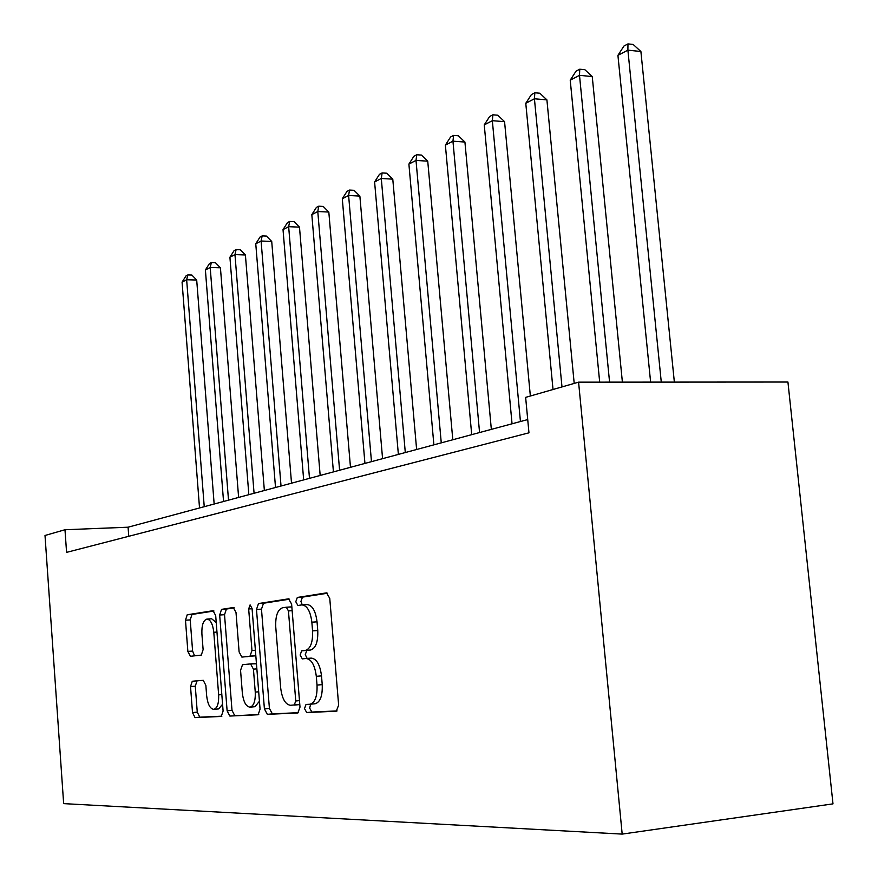 <?xml version="1.0" encoding="UTF-8"?>
<svg xmlns="http://www.w3.org/2000/svg" width="878" height="878" viewBox="0 0 878 878"><rect width="100%" height="100%" fill="white"/><g stroke="black" fill="none" stroke-linecap="round" stroke-linejoin="round"><path stroke-width="1.32" d="M304.501 708.601L306.718 712.552L336.274 711.213L338.645 705.111L329.755 598.335L326.517 592.87L297.313 597.457L295.776 601.748L297.927 605.48L301.845 604.898C307.091 605.425 310.428 611.187 311.855 622.195L312.568 630.898C312.952 642.246 310.56 648.765 305.379 650.433L301.67 650.817L300.122 655.032L302.328 658.873L306.038 658.511C311.405 659.115 314.829 665.052 316.31 676.323L317.024 685.081C317.419 696.309 315.059 702.696 309.934 704.244L306.027 704.463L304.501 708.601M310.68 704.178L309.649 708.107L311.877 712.058L337.097 710.906M327.615 593.199L302.46 597.139L300.924 601.43L302.284 604.876M302.142 604.887L307.004 604.569C312.272 605.096 315.619 610.847 317.046 621.833L317.759 630.525C318.143 641.862 315.74 648.359 310.549 650.027L306.828 650.422L305.27 654.626L307.135 658.423M197.023 680.856L192.271 681.251L190.537 686.574L192.512 712.574L195.059 717.633L221.267 716.437L223.1 711.015L215.692 615.632L213.08 610.704L187.212 614.776L185.477 620.208L187.859 651.421L190.372 656.305L201.314 655.087L203.114 649.632L201.896 633.883C201.611 625.279 203.257 620.34 206.857 619.089C210.468 619.528 212.783 623.929 213.793 632.292L218.644 694.871C218.94 703.388 217.316 708.217 213.793 709.369C210.051 708.809 207.68 704.255 206.648 695.694L205.858 685.367L203.257 680.329L192.282 681.251L197.034 680.856L195.278 686.168L197.265 712.135L199.811 717.183L221.882 716.174M578.58 382.16L525.637 397.372L528.962 432.821L66.574 552.372L64.983 529.741L45.008 535.481L63.655 803.622L622.184 834.1L832.992 803.864L787.928 382.029L578.58 382.16L622.184 834.1M264.41 708.908L267.34 714.341L297.851 712.958L300.002 707.086L291.617 604.119L288.599 598.829L258.505 603.559L256.486 609.442L264.41 708.908L269.414 708.436L272.367 713.869L298.564 712.673M258.044 714.769L229.849 716.053L227.117 710.807L219.665 615.028L221.541 609.376L233.296 607.532L236.017 612.548L239.112 651.948L241.9 657.106L249.967 656.261L251.964 650.521L248.672 608.981L250.098 604.887L252.063 608.454L260.064 709.128L258.143 714.758M527.722 419.574L128.078 527.206L64.983 529.741M128.748 536.304L128.078 527.206M310.11 704.233L315.114 703.761C320.25 702.213 322.621 695.837 322.226 684.62L317.024 685.081M306.181 658.5L311.207 658.105C316.596 658.698 320.02 664.624 321.513 675.884L322.226 684.62M289.619 599.158L263.521 603.241L261.479 609.123L269.414 708.436M294.229 705.089L295.754 700.984L288.445 610.923L286.338 607.214L282.529 607.785C277.613 609.628 275.352 616.005 275.747 626.936L280.642 687.672C282.003 698.57 285.262 704.452 290.42 705.286L299.782 704.474M294.295 705.078L299.387 704.606M291.847 606.939L286.437 607.214M258.747 714.494L229.849 716.053M234.217 607.839L226.414 609.058L224.527 614.71L232.001 710.357L234.733 715.592M246.795 656.722L255.794 655.394M242.339 692.983C243.425 701.873 245.994 706.603 250.021 707.163C253.819 705.956 255.564 700.94 255.257 692.094L253.435 669.168L250.57 663.911L242.515 664.701L240.561 670.342L242.339 692.983M250.021 707.163L254.982 706.702L259.438 701.248M256.464 663.812L250.603 663.911M203.345 680.318L197.034 680.856M213.793 709.369L218.622 708.919L222.573 704.288M216.229 622.513L211.664 618.77L206.857 619.089M213.969 611.011L191.964 614.457L190.219 619.901L192.6 651.059L194.576 655.833M674.359 382.106L640.896 51.517L627.891 50.156L617.925 55.347L650.62 382.117M661.277 382.106L627.891 50.156L627.968 43.9L633.17 44.449L640.896 51.517M617.925 55.347L623.984 45.996L627.968 43.9M622.392 382.139L592.244 76.551L579.502 75.332L570.228 80.161L599.685 382.149M609.573 382.139L579.502 75.332L579.754 69.208L584.847 69.702L592.244 76.551M570.228 80.161L576.045 71.151L579.754 69.208M574.201 383.423L546.906 99.872L534.428 98.786L525.779 103.286L553.019 389.503M561.986 386.935L534.428 98.786L534.834 92.783L539.816 93.222L546.906 99.872M525.779 103.286L531.377 94.605L534.834 92.783M530.356 396.022L504.565 121.658L492.339 120.692L484.25 124.895L512.05 423.8M520.445 421.539L492.339 120.692L492.876 114.809L497.76 115.205L504.565 121.658M484.25 124.895L489.639 116.511L492.876 114.809M491.34 429.375L464.923 142.049L452.949 141.182L445.376 145.133L471.705 434.665M479.564 432.547L452.949 141.182L453.608 135.421L458.382 135.772L464.923 142.049M445.376 145.133L450.568 137.012L453.608 135.421M452.807 439.757L427.74 161.179L416.007 160.411L408.896 164.109L433.886 444.85M441.261 442.863L416.007 160.411L416.765 154.758L421.451 155.077L427.74 161.179M408.896 164.109L413.911 156.251L416.765 154.758M416.622 449.503L392.784 179.156L381.293 178.475L374.599 181.955L398.371 454.42M405.296 452.543L381.293 178.475L382.128 172.933L386.726 173.218L392.784 179.156M374.599 181.955L379.45 174.349L382.128 172.933M382.578 458.667L359.87 196.09L348.61 195.476L342.299 198.768L364.941 463.419M371.471 461.663L348.61 195.476L349.521 190.054L354.021 190.306L359.87 196.09M342.299 198.768L346.997 191.382L349.521 190.054M350.476 467.315L328.822 212.059L317.781 211.521L311.822 214.616L333.421 471.903M339.588 470.246L317.781 211.521L318.758 206.198L323.17 206.418L328.822 212.059M311.822 214.616L316.376 207.449L318.758 206.198M320.174 475.47L299.486 227.15L288.653 226.678L283.023 229.608L303.667 479.915M309.484 478.356L288.653 226.678L289.696 221.454L294.02 221.651L299.486 227.15M283.023 229.608L287.435 222.639L289.696 221.454M291.518 483.185L271.719 241.439L261.095 241.011L255.761 243.788L275.516 487.499M281.026 486.017L261.095 241.011L262.182 235.897L266.429 236.072L271.719 241.439M255.761 243.788L260.053 237.016L262.182 235.897M264.366 490.506L245.401 254.971L234.975 254.598L229.915 257.232L248.847 494.676M254.071 493.271L234.975 254.598L236.116 249.582L240.276 249.736L245.401 254.971M229.915 257.232L234.086 250.647L236.116 249.582M238.618 497.431L220.433 267.823L210.193 267.494L205.397 269.996L223.55 501.492M228.51 500.153L210.193 267.494L211.368 262.566L215.461 262.709L220.433 267.823M205.397 269.996L209.447 263.576L211.368 262.566M214.155 504.027L196.694 280.027L186.652 279.753L182.075 282.134L199.525 507.967M204.234 506.694L186.652 279.753L187.848 274.913L191.865 275.033L196.694 280.027M182.075 282.134L186.026 275.879L187.848 274.913M311.877 712.058L306.718 712.552M321.513 675.884L316.31 676.323M306.828 650.422L301.67 650.817M310.549 650.027L305.379 650.433M317.759 630.525L312.568 630.898M317.046 621.833L311.855 622.195M302.46 597.139L297.313 597.457M261.479 609.123L256.486 609.442M263.521 603.241L258.505 603.559M272.367 713.869L267.34 714.341M299.475 700.633L295.754 700.984M292.154 610.671L288.445 610.923M232.001 710.357L227.117 710.807M224.527 614.71L219.665 615.028M226.414 609.058L221.541 609.376M254.938 655.866L249.967 656.261M255.388 650.258L251.964 650.521M252.096 608.75L248.672 608.981M258.692 691.798L255.257 692.094M256.87 668.882L253.435 669.168M221.816 694.597L218.644 694.871M216.965 632.061L213.793 632.292M192.6 651.059L187.859 651.421M190.219 619.901L185.477 620.208M191.964 614.457L187.212 614.776M199.811 717.183L195.059 717.633M197.265 712.135L192.512 712.574M195.278 686.168L190.537 686.574M315.114 703.761L309.934 704.244M311.218 658.105L306.049 658.511M291.441 606.885L286.338 607.214M255.542 663.516L250.57 663.911"/></g></svg>
